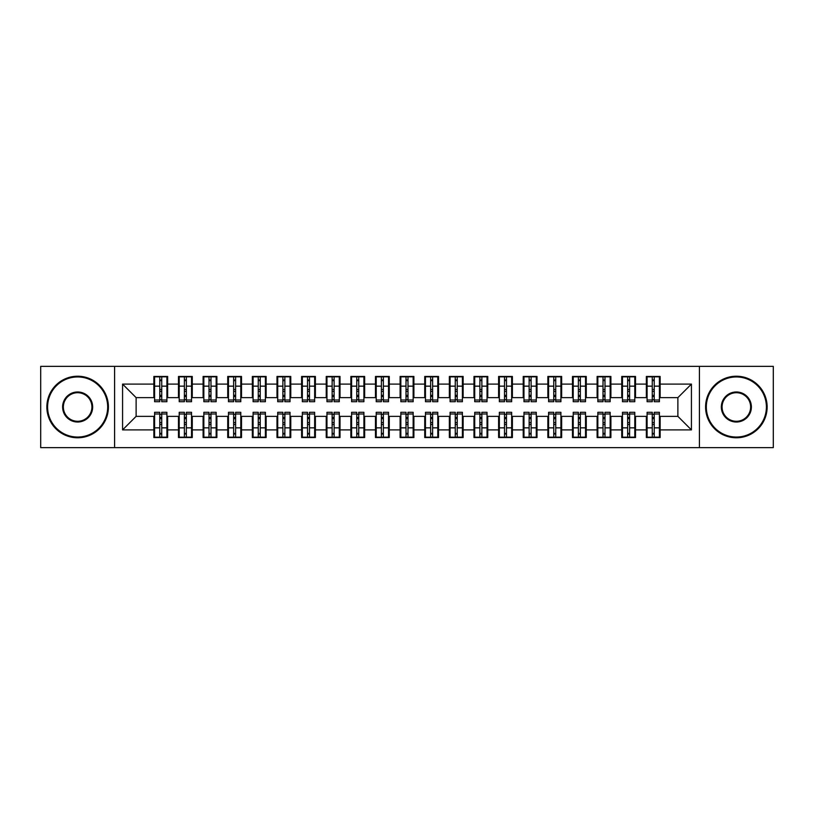 <?xml version="1.0" encoding="UTF-8"?>
<svg xmlns="http://www.w3.org/2000/svg" width="814" height="814" viewBox="0 0 814 814"><rect width="100%" height="100%" fill="white"/><g stroke="black" fill="none" stroke-linecap="round" stroke-linejoin="round"><path stroke-width="1.22" d="M699.419 447.629L773.3 447.629L773.3 366.371L699.419 366.371L699.419 447.629L114.581 447.629L114.581 366.371L40.7 366.371L40.7 447.629L114.581 447.629M652.268 391.361L654.232 391.361L652.268 391.361M654.232 422.639L652.268 422.639L654.232 422.639M627.645 391.361L629.609 391.361L627.645 391.361M629.609 422.639L627.645 422.639L629.609 422.639M603.021 391.361L604.985 391.361L603.021 391.361M604.985 422.639L603.021 422.639L604.985 422.639M578.388 391.361L580.362 391.361L578.388 391.361M580.362 422.639L578.388 422.639L580.362 422.639M553.764 391.361L555.738 391.361L553.764 391.361M555.738 422.639L553.764 422.639L555.738 422.639M529.141 391.361L531.115 391.361L529.141 391.361M531.115 422.639L529.141 422.639L531.115 422.639M504.517 391.361L506.481 391.361L504.517 391.361M506.481 422.639L504.517 422.639L506.481 422.639M479.894 391.361L481.857 391.361L479.894 391.361M481.857 422.639L479.894 422.639L481.857 422.639M455.27 391.361L457.234 391.361L455.27 391.361M457.234 422.639L455.27 422.639L457.234 422.639M430.637 391.361L432.61 391.361L430.637 391.361M432.61 422.639L430.637 422.639L432.61 422.639M406.013 391.361L407.987 391.361L406.013 391.361M407.987 422.639L406.013 422.639L407.987 422.639M381.39 391.361L383.363 391.361L381.39 391.361M383.363 422.639L381.39 422.639L383.363 422.639M356.766 391.361L358.73 391.361L356.766 391.361M358.73 422.639L356.766 422.639L358.73 422.639M332.143 391.361L334.106 391.361L332.143 391.361M334.106 422.639L332.143 422.639L334.106 422.639M307.519 391.361L309.483 391.361L307.519 391.361M309.483 422.639L307.519 422.639L309.483 422.639M282.885 391.361L284.859 391.361L282.885 391.361M284.859 422.639L282.885 422.639L284.859 422.639M258.262 391.361L260.236 391.361L258.262 391.361M260.236 422.639L258.262 422.639L260.236 422.639M233.638 391.361L235.612 391.361L233.638 391.361M235.612 422.639L233.638 422.639L235.612 422.639M209.015 391.361L210.979 391.361L209.015 391.361M210.979 422.639L209.015 422.639L210.979 422.639M184.391 391.361L186.355 391.361L184.391 391.361M186.355 422.639L184.391 422.639L186.355 422.639M699.419 366.371L114.581 366.371M154.589 397.639L136.121 397.639L122.578 384.096L122.578 429.904L153.856 429.904L153.856 437.535L167.643 437.535L167.643 429.904L178.48 429.904L178.48 437.535L192.267 437.535L192.267 429.904L203.103 429.904L203.103 437.535L216.89 437.535L216.89 429.904L227.727 429.904L227.727 437.535L241.514 437.535L241.514 429.904L252.35 429.904L252.35 437.535L266.147 437.535L266.147 429.904L276.984 429.904L276.984 437.535L290.771 437.535L290.771 429.904L301.607 429.904L301.607 437.535L315.394 437.535L315.394 429.904L326.231 429.904L326.231 437.535L340.018 437.535L340.018 429.904L350.854 429.904L350.854 437.535L364.641 437.535L364.641 429.904L375.478 429.904L375.478 437.535L389.265 437.535L389.265 429.904L400.101 429.904L400.101 437.535L413.899 437.535L413.899 429.904L424.735 429.904L424.735 437.535L438.522 437.535L438.522 429.904L449.359 429.904L449.359 437.535L463.146 437.535L463.146 429.904L473.982 429.904L473.982 437.535L487.769 437.535L487.769 429.904L498.606 429.904L498.606 437.535L512.393 437.535L512.393 429.904L523.229 429.904L523.229 437.535L537.016 437.535L537.016 429.904L547.853 429.904L547.853 437.535L561.65 437.535L561.65 429.904L572.486 429.904L572.486 437.535L586.273 437.535L586.273 429.904L597.11 429.904L597.11 437.535L610.897 437.535L610.897 429.904L621.733 429.904L621.733 437.535L635.52 437.535L635.52 429.904L646.357 429.904L646.357 437.535L660.144 437.535L660.144 416.361L677.879 416.361L677.879 397.639L659.411 397.639M122.578 384.096L153.856 384.096L153.856 397.639M677.879 397.639L691.422 384.096L660.144 384.096L660.144 376.465L646.357 376.465L646.357 384.096L635.52 384.096L635.52 376.465L621.733 376.465L621.733 384.096L610.897 384.096L610.897 376.465L597.11 376.465L597.11 384.096L586.273 384.096L586.273 376.465L572.486 376.465L572.486 384.096L561.65 384.096L561.65 376.465L547.853 376.465L547.853 384.096L537.016 384.096L537.016 376.465L523.229 376.465L523.229 384.096L512.393 384.096L512.393 376.465L498.606 376.465L498.606 384.096L487.769 384.096L487.769 376.465L473.982 376.465L473.982 384.096L463.146 384.096L463.146 376.465L449.359 376.465L449.359 384.096L438.522 384.096L438.522 376.465L424.735 376.465L424.735 384.096L413.899 384.096L413.899 376.465L400.101 376.465L400.101 384.096L389.265 384.096L389.265 376.465L375.478 376.465L375.478 384.096L364.641 384.096L364.641 376.465L350.854 376.465L350.854 384.096L340.018 384.096L340.018 376.465L326.231 376.465L326.231 384.096L315.394 384.096L315.394 376.465L301.607 376.465L301.607 384.096L290.771 384.096L290.771 376.465L276.984 376.465L276.984 384.096L266.147 384.096L266.147 376.465L252.35 376.465L252.35 384.096L241.514 384.096L241.514 376.465L227.727 376.465L227.727 384.096L216.89 384.096L216.89 376.465L203.103 376.465L203.103 384.096L192.267 384.096L192.267 376.465L178.48 376.465L178.48 384.096L167.643 384.096L167.643 376.465L153.856 376.465L153.856 384.096M691.422 384.096L691.422 429.904L660.144 429.904M635.52 429.904L635.52 416.361L647.099 416.361M646.357 429.904L646.357 416.361M660.144 384.096L660.144 397.639M610.897 429.904L610.897 416.361L622.466 416.361M621.733 429.904L621.733 416.361M646.357 384.096L646.357 397.639L634.788 397.639M635.52 384.096L635.52 397.639M586.273 429.904L586.273 416.361L597.842 416.361M597.11 429.904L597.11 416.361M621.733 384.096L621.733 397.639L610.154 397.639M610.897 384.096L610.897 397.639M561.65 429.904L561.65 416.361L573.219 416.361M572.486 429.904L572.486 416.361M597.11 384.096L597.11 397.639L585.531 397.639M586.273 384.096L586.273 397.639M537.016 429.904L537.016 416.361L548.595 416.361M547.853 429.904L547.853 416.361M572.486 384.096L572.486 397.639L560.907 397.639M561.65 384.096L561.65 397.639M512.393 429.904L512.393 416.361L523.972 416.361M523.229 429.904L523.229 416.361M547.853 384.096L547.853 397.639L536.284 397.639M537.016 384.096L537.016 397.639M487.769 429.904L487.769 416.361L499.348 416.361M498.606 429.904L498.606 416.361M523.229 384.096L523.229 397.639L511.66 397.639M512.393 384.096L512.393 397.639M463.146 429.904L463.146 416.361L474.715 416.361M473.982 429.904L473.982 416.361M498.606 384.096L498.606 397.639L487.037 397.639M487.769 384.096L487.769 397.639M438.522 429.904L438.522 416.361L450.091 416.361M449.359 429.904L449.359 416.361M473.982 384.096L473.982 397.639L462.403 397.639M463.146 384.096L463.146 397.639M413.899 429.904L413.899 416.361L425.468 416.361M424.735 429.904L424.735 416.361M449.359 384.096L449.359 397.639L437.779 397.639M438.522 384.096L438.522 397.639M389.265 429.904L389.265 416.361L400.844 416.361M400.101 429.904L400.101 416.361M424.735 384.096L424.735 397.639L413.156 397.639M413.899 384.096L413.899 397.639M364.641 429.904L364.641 416.361L376.221 416.361M375.478 429.904L375.478 416.361M400.101 384.096L400.101 397.639L388.532 397.639M389.265 384.096L389.265 397.639M340.018 429.904L340.018 416.361L351.597 416.361M350.854 429.904L350.854 416.361M375.478 384.096L375.478 397.639L363.909 397.639M364.641 384.096L364.641 397.639M315.394 429.904L315.394 416.361L326.963 416.361M326.231 429.904L326.231 416.361M350.854 384.096L350.854 397.639L339.285 397.639M340.018 384.096L340.018 397.639M290.771 429.904L290.771 416.361L302.34 416.361M301.607 429.904L301.607 416.361M326.231 384.096L326.231 397.639L314.652 397.639M315.394 384.096L315.394 397.639M266.147 429.904L266.147 416.361L277.716 416.361M276.984 429.904L276.984 416.361M301.607 384.096L301.607 397.639L290.028 397.639M290.771 384.096L290.771 397.639M241.514 429.904L241.514 416.361L253.093 416.361M252.35 429.904L252.35 416.361M276.984 384.096L276.984 397.639L265.405 397.639M266.147 384.096L266.147 397.639M216.89 429.904L216.89 416.361L228.469 416.361M227.727 429.904L227.727 416.361M252.35 384.096L252.35 397.639L240.781 397.639M241.514 384.096L241.514 397.639M192.267 429.904L192.267 416.361L203.846 416.361M203.103 429.904L203.103 416.361M227.727 384.096L227.727 397.639L216.158 397.639M216.89 384.096L216.89 397.639M167.643 429.904L167.643 416.361L179.212 416.361M178.48 429.904L178.48 416.361M203.103 384.096L203.103 397.639L191.534 397.639M192.267 384.096L192.267 397.639M159.768 391.361L161.732 391.361L159.768 391.361M161.732 422.639L159.768 422.639L161.732 422.639M122.578 429.904L136.121 416.361L154.589 416.361M153.856 429.904L153.856 416.361M178.48 384.096L178.48 397.639L166.901 397.639M167.643 384.096L167.643 397.639M136.121 397.639L136.121 416.361M647.099 397.639L646.357 397.639M622.466 397.639L621.733 397.639M597.842 397.639L597.11 397.639M573.219 397.639L572.486 397.639M548.595 397.639L547.853 397.639M523.972 397.639L523.229 397.639M499.348 397.639L498.606 397.639M474.715 397.639L473.982 397.639M450.091 397.639L449.359 397.639M425.468 397.639L424.735 397.639M400.844 397.639L400.101 397.639M376.221 397.639L375.478 397.639M351.597 397.639L350.854 397.639M326.963 397.639L326.231 397.639M302.34 397.639L301.607 397.639M277.716 397.639L276.984 397.639M253.093 397.639L252.35 397.639M228.469 397.639L227.727 397.639M203.846 397.639L203.103 397.639M179.212 397.639L178.48 397.639M166.901 416.361L167.643 416.361M191.534 416.361L192.267 416.361M216.158 416.361L216.89 416.361M240.781 416.361L241.514 416.361M265.405 416.361L266.147 416.361M290.028 416.361L290.771 416.361M314.652 416.361L315.394 416.361M339.285 416.361L340.018 416.361M363.909 416.361L364.641 416.361M388.532 416.361L389.265 416.361M413.156 416.361L413.899 416.361M437.779 416.361L438.522 416.361M462.403 416.361L463.146 416.361M487.037 416.361L487.769 416.361M511.66 416.361L512.393 416.361M536.284 416.361L537.016 416.361M560.907 416.361L561.65 416.361M585.531 416.361L586.273 416.361M610.154 416.361L610.897 416.361M634.788 416.361L635.52 416.361M659.411 416.361L660.144 416.361M691.422 429.904L677.879 416.361M154.589 376.709L166.901 376.709L154.589 376.709L154.589 401.709L159.768 401.709L159.768 376.801L166.901 376.841L166.901 401.709L161.732 401.709L161.732 376.841M159.768 380.006L161.732 380.006M159.768 399.633L161.732 399.633M161.732 396.54L159.768 396.54M159.768 395.329L161.732 395.329M167.643 388.166L166.901 388.166M167.643 391.361L166.901 391.361M154.589 388.166L153.856 388.166M154.589 391.361L153.856 391.361M166.901 437.291L154.589 437.291L166.901 437.291L166.901 412.291L161.732 412.291L161.732 437.199L154.589 437.159L154.589 412.291L159.768 412.291L159.768 437.159M161.732 433.994L159.768 433.994M161.732 414.367L159.768 414.367M159.768 417.46L161.732 417.46M161.732 418.671L159.768 418.671M153.856 425.834L154.589 425.834M153.856 422.639L154.589 422.639M166.901 425.834L167.643 425.834M166.901 422.639L167.643 422.639M179.212 376.709L191.534 376.709L179.212 376.709L179.212 401.709L184.391 401.709L184.391 376.801L191.534 376.841L191.534 401.709L186.355 401.709L186.355 376.841M184.391 380.006L186.355 380.006M184.391 399.633L186.355 399.633M186.355 396.54L184.391 396.54M184.391 395.329L186.355 395.329M192.267 388.166L191.534 388.166M192.267 391.361L191.534 391.361M179.212 388.166L178.48 388.166M179.212 391.361L178.48 391.361M203.846 376.709L216.158 376.709L203.846 376.709L203.846 401.709L209.015 401.709L209.015 376.801L216.158 376.841L216.158 401.709L210.979 401.709L210.979 376.841M209.015 380.006L210.979 380.006M209.015 399.633L210.979 399.633M210.979 396.54L209.015 396.54M209.015 395.329L210.979 395.329M216.89 388.166L216.158 388.166M216.89 391.361L216.158 391.361M203.846 388.166L203.103 388.166M203.846 391.361L203.103 391.361M228.469 376.709L240.781 376.709L228.469 376.709L228.469 401.709L233.638 401.709L233.638 376.801L240.781 376.841L240.781 401.709L235.612 401.709L235.612 376.841M233.638 380.006L235.612 380.006M233.638 399.633L235.612 399.633M235.612 396.54L233.638 396.54M233.638 395.329L235.612 395.329M241.514 388.166L240.781 388.166M241.514 391.361L240.781 391.361M228.469 388.166L227.727 388.166M228.469 391.361L227.727 391.361M253.093 376.709L265.405 376.709L253.093 376.709L253.093 401.709L258.262 401.709L258.262 376.801L265.405 376.841L265.405 401.709L260.236 401.709L260.236 376.841M258.262 380.006L260.236 380.006M258.262 399.633L260.236 399.633M260.236 396.54L258.262 396.54M258.262 395.329L260.236 395.329M266.147 388.166L265.405 388.166M266.147 391.361L265.405 391.361M253.093 388.166L252.35 388.166M253.093 391.361L252.35 391.361M191.534 437.291L179.212 437.291L191.534 437.291L191.534 412.291L186.355 412.291L186.355 437.199L179.212 437.159L179.212 412.291L184.391 412.291L184.391 437.159M186.355 433.994L184.391 433.994M186.355 414.367L184.391 414.367M184.391 417.46L186.355 417.46M186.355 418.671L184.391 418.671M178.48 425.834L179.212 425.834M178.48 422.639L179.212 422.639M191.534 425.834L192.267 425.834M191.534 422.639L192.267 422.639M216.158 437.291L203.846 437.291L216.158 437.291L216.158 412.291L210.979 412.291L210.979 437.199L203.846 437.159L203.846 412.291L209.015 412.291L209.015 437.159M210.979 433.994L209.015 433.994M210.979 414.367L209.015 414.367M209.015 417.46L210.979 417.46M210.979 418.671L209.015 418.671M203.103 425.834L203.846 425.834M203.103 422.639L203.846 422.639M216.158 425.834L216.89 425.834M216.158 422.639L216.89 422.639M240.781 437.291L228.469 437.291L240.781 437.291L240.781 412.291L235.612 412.291L235.612 437.199L228.469 437.159L228.469 412.291L233.638 412.291L233.638 437.159M235.612 433.994L233.638 433.994M235.612 414.367L233.638 414.367M233.638 417.46L235.612 417.46M235.612 418.671L233.638 418.671M227.727 425.834L228.469 425.834M227.727 422.639L228.469 422.639M240.781 425.834L241.514 425.834M240.781 422.639L241.514 422.639M265.405 437.291L253.093 437.291L265.405 437.291L265.405 412.291L260.236 412.291L260.236 437.199L253.093 437.159L253.093 412.291L258.262 412.291L258.262 437.159M260.236 433.994L258.262 433.994M260.236 414.367L258.262 414.367M258.262 417.46L260.236 417.46M260.236 418.671L258.262 418.671M252.35 425.834L253.093 425.834M252.35 422.639L253.093 422.639M265.405 425.834L266.147 425.834M265.405 422.639L266.147 422.639M77.635 376.953A30.047 30.047 0 0 0 47.599 407A30.047 30.047 0 0 0 77.635 437.047A30.047 30.047 0 0 0 107.682 407A30.047 30.047 0 0 0 77.635 376.953M77.635 437.779A30.779 30.779 0 0 1 46.856 407A30.779 30.779 0 0 1 77.635 376.221A30.779 30.779 0 0 1 108.415 407A30.779 30.779 0 0 1 77.635 437.779M77.635 391.982A15.018 15.018 0 0 1 92.664 407A15.018 15.018 0 0 1 77.635 422.018A15.018 15.018 0 0 1 62.617 407A15.018 15.018 0 0 1 77.635 391.982M77.635 421.286A14.286 14.286 0 0 0 91.921 407A14.286 14.286 0 0 0 77.635 392.714A14.286 14.286 0 0 0 63.36 407A14.286 14.286 0 0 0 77.635 421.286M736.365 376.953A30.047 30.047 0 0 0 706.318 407A30.047 30.047 0 0 0 736.365 437.047A30.047 30.047 0 0 0 766.401 407A30.047 30.047 0 0 0 736.365 376.953M736.365 437.779A30.779 30.779 0 0 1 705.585 407A30.779 30.779 0 0 1 736.365 376.221A30.779 30.779 0 0 1 767.144 407A30.779 30.779 0 0 1 736.365 437.779M736.365 391.982A15.018 15.018 0 0 1 751.383 407A15.018 15.018 0 0 1 736.365 422.018A15.018 15.018 0 0 1 721.336 407A15.018 15.018 0 0 1 736.365 391.982M736.365 421.286A14.286 14.286 0 0 0 750.64 407A14.286 14.286 0 0 0 736.365 392.714A14.286 14.286 0 0 0 722.079 407A14.286 14.286 0 0 0 736.365 421.286M277.716 376.709L290.028 376.709L277.716 376.709L277.716 401.709L282.885 401.709L282.885 376.801L290.028 376.841L290.028 401.709L284.859 401.709L284.859 376.841M282.885 380.006L284.859 380.006M282.885 399.633L284.859 399.633M284.859 396.54L282.885 396.54M282.885 395.329L284.859 395.329M290.771 388.166L290.028 388.166M290.771 391.361L290.028 391.361M277.716 388.166L276.984 388.166M277.716 391.361L276.984 391.361M290.028 437.291L277.716 437.291L290.028 437.291L290.028 412.291L284.859 412.291L284.859 437.199L277.716 437.159L277.716 412.291L282.885 412.291L282.885 437.159M284.859 433.994L282.885 433.994M284.859 414.367L282.885 414.367M282.885 417.46L284.859 417.46M284.859 418.671L282.885 418.671M276.984 425.834L277.716 425.834M276.984 422.639L277.716 422.639M290.028 425.834L290.771 425.834M290.028 422.639L290.771 422.639M302.34 376.709L314.652 376.709L302.34 376.709L302.34 401.709L307.519 401.709L307.519 376.801L314.652 376.841L314.652 401.709L309.483 401.709L309.483 376.841M307.519 380.006L309.483 380.006M307.519 399.633L309.483 399.633M309.483 396.54L307.519 396.54M307.519 395.329L309.483 395.329M315.394 388.166L314.652 388.166M315.394 391.361L314.652 391.361M302.34 388.166L301.607 388.166M302.34 391.361L301.607 391.361M326.963 376.709L339.285 376.709L326.963 376.709L326.963 401.709L332.143 401.709L332.143 376.801L339.285 376.841L339.285 401.709L334.106 401.709L334.106 376.841M332.143 380.006L334.106 380.006M332.143 399.633L334.106 399.633M334.106 396.54L332.143 396.54M332.143 395.329L334.106 395.329M340.018 388.166L339.285 388.166M340.018 391.361L339.285 391.361M326.963 388.166L326.231 388.166M326.963 391.361L326.231 391.361M351.597 376.709L363.909 376.709L351.597 376.709L351.597 401.709L356.766 401.709L356.766 376.801L363.909 376.841L363.909 401.709L358.73 401.709L358.73 376.841M356.766 380.006L358.73 380.006M356.766 399.633L358.73 399.633M358.73 396.54L356.766 396.54M356.766 395.329L358.73 395.329M364.641 388.166L363.909 388.166M364.641 391.361L363.909 391.361M351.597 388.166L350.854 388.166M351.597 391.361L350.854 391.361M314.652 437.291L302.34 437.291L314.652 437.291L314.652 412.291L309.483 412.291L309.483 437.199L302.34 437.159L302.34 412.291L307.519 412.291L307.519 437.159M309.483 433.994L307.519 433.994M309.483 414.367L307.519 414.367M307.519 417.46L309.483 417.46M309.483 418.671L307.519 418.671M301.607 425.834L302.34 425.834M301.607 422.639L302.34 422.639M314.652 425.834L315.394 425.834M314.652 422.639L315.394 422.639M339.285 437.291L326.963 437.291L339.285 437.291L339.285 412.291L334.106 412.291L334.106 437.199L326.963 437.159L326.963 412.291L332.143 412.291L332.143 437.159M334.106 433.994L332.143 433.994M334.106 414.367L332.143 414.367M332.143 417.46L334.106 417.46M334.106 418.671L332.143 418.671M326.231 425.834L326.963 425.834M326.231 422.639L326.963 422.639M339.285 425.834L340.018 425.834M339.285 422.639L340.018 422.639M363.909 437.291L351.597 437.291L363.909 437.291L363.909 412.291L358.73 412.291L358.73 437.199L351.597 437.159L351.597 412.291L356.766 412.291L356.766 437.159M358.73 433.994L356.766 433.994M358.73 414.367L356.766 414.367M356.766 417.46L358.73 417.46M358.73 418.671L356.766 418.671M350.854 425.834L351.597 425.834M350.854 422.639L351.597 422.639M363.909 425.834L364.641 425.834M363.909 422.639L364.641 422.639M376.221 376.709L388.532 376.709L376.221 376.709L376.221 401.709L381.39 401.709L381.39 376.801L388.532 376.841L388.532 401.709L383.363 401.709L383.363 376.841M381.39 380.006L383.363 380.006M381.39 399.633L383.363 399.633M383.363 396.54L381.39 396.54M381.39 395.329L383.363 395.329M389.265 388.166L388.532 388.166M389.265 391.361L388.532 391.361M376.221 388.166L375.478 388.166M376.221 391.361L375.478 391.361M388.532 437.291L376.221 437.291L388.532 437.291L388.532 412.291L383.363 412.291L383.363 437.199L376.221 437.159L376.221 412.291L381.39 412.291L381.39 437.159M383.363 433.994L381.39 433.994M383.363 414.367L381.39 414.367M381.39 417.46L383.363 417.46M383.363 418.671L381.39 418.671M375.478 425.834L376.221 425.834M375.478 422.639L376.221 422.639M388.532 425.834L389.265 425.834M388.532 422.639L389.265 422.639M400.844 376.709L413.156 376.709L400.844 376.709L400.844 401.709L406.013 401.709L406.013 376.801L413.156 376.841L413.156 401.709L407.987 401.709L407.987 376.841M406.013 380.006L407.987 380.006M406.013 399.633L407.987 399.633M407.987 396.54L406.013 396.54M406.013 395.329L407.987 395.329M413.899 388.166L413.156 388.166M413.899 391.361L413.156 391.361M400.844 388.166L400.101 388.166M400.844 391.361L400.101 391.361M413.156 437.291L400.844 437.291L413.156 437.291L413.156 412.291L407.987 412.291L407.987 437.199L400.844 437.159L400.844 412.291L406.013 412.291L406.013 437.159M407.987 433.994L406.013 433.994M407.987 414.367L406.013 414.367M406.013 417.46L407.987 417.46M407.987 418.671L406.013 418.671M400.101 425.834L400.844 425.834M400.101 422.639L400.844 422.639M413.156 425.834L413.899 425.834M413.156 422.639L413.899 422.639M425.468 376.709L437.779 376.709L425.468 376.709L425.468 401.709L430.637 401.709L430.637 376.801L437.779 376.841L437.779 401.709L432.61 401.709L432.61 376.841M430.637 380.006L432.61 380.006M430.637 399.633L432.61 399.633M432.61 396.54L430.637 396.54M430.637 395.329L432.61 395.329M438.522 388.166L437.779 388.166M438.522 391.361L437.779 391.361M425.468 388.166L424.735 388.166M425.468 391.361L424.735 391.361M437.779 437.291L425.468 437.291L437.779 437.291L437.779 412.291L432.61 412.291L432.61 437.199L425.468 437.159L425.468 412.291L430.637 412.291L430.637 437.159M432.61 433.994L430.637 433.994M432.61 414.367L430.637 414.367M430.637 417.46L432.61 417.46M432.61 418.671L430.637 418.671M424.735 425.834L425.468 425.834M424.735 422.639L425.468 422.639M437.779 425.834L438.522 425.834M437.779 422.639L438.522 422.639M450.091 376.709L462.403 376.709L450.091 376.709L450.091 401.709L455.27 401.709L455.27 376.801L462.403 376.841L462.403 401.709L457.234 401.709L457.234 376.841M455.27 380.006L457.234 380.006M455.27 399.633L457.234 399.633M457.234 396.54L455.27 396.54M455.27 395.329L457.234 395.329M463.146 388.166L462.403 388.166M463.146 391.361L462.403 391.361M450.091 388.166L449.359 388.166M450.091 391.361L449.359 391.361M462.403 437.291L450.091 437.291L462.403 437.291L462.403 412.291L457.234 412.291L457.234 437.199L450.091 437.159L450.091 412.291L455.27 412.291L455.27 437.159M457.234 433.994L455.27 433.994M457.234 414.367L455.27 414.367M455.27 417.46L457.234 417.46M457.234 418.671L455.27 418.671M449.359 425.834L450.091 425.834M449.359 422.639L450.091 422.639M462.403 425.834L463.146 425.834M462.403 422.639L463.146 422.639M474.715 376.709L487.037 376.709L474.715 376.709L474.715 401.709L479.894 401.709L479.894 376.801L487.037 376.841L487.037 401.709L481.857 401.709L481.857 376.841M479.894 380.006L481.857 380.006M479.894 399.633L481.857 399.633M481.857 396.54L479.894 396.54M479.894 395.329L481.857 395.329M487.769 388.166L487.037 388.166M487.769 391.361L487.037 391.361M474.715 388.166L473.982 388.166M474.715 391.361L473.982 391.361M487.037 437.291L474.715 437.291L487.037 437.291L487.037 412.291L481.857 412.291L481.857 437.199L474.715 437.159L474.715 412.291L479.894 412.291L479.894 437.159M481.857 433.994L479.894 433.994M481.857 414.367L479.894 414.367M479.894 417.46L481.857 417.46M481.857 418.671L479.894 418.671M473.982 425.834L474.715 425.834M473.982 422.639L474.715 422.639M487.037 425.834L487.769 425.834M487.037 422.639L487.769 422.639M499.348 376.709L511.66 376.709L499.348 376.709L499.348 401.709L504.517 401.709L504.517 376.801L511.66 376.841L511.66 401.709L506.481 401.709L506.481 376.841M504.517 380.006L506.481 380.006M504.517 399.633L506.481 399.633M506.481 396.54L504.517 396.54M504.517 395.329L506.481 395.329M512.393 388.166L511.66 388.166M512.393 391.361L511.66 391.361M499.348 388.166L498.606 388.166M499.348 391.361L498.606 391.361M511.66 437.291L499.348 437.291L511.66 437.291L511.66 412.291L506.481 412.291L506.481 437.199L499.348 437.159L499.348 412.291L504.517 412.291L504.517 437.159M506.481 433.994L504.517 433.994M506.481 414.367L504.517 414.367M504.517 417.46L506.481 417.46M506.481 418.671L504.517 418.671M498.606 425.834L499.348 425.834M498.606 422.639L499.348 422.639M511.66 425.834L512.393 425.834M511.66 422.639L512.393 422.639M523.972 376.709L536.284 376.709L523.972 376.709L523.972 401.709L529.141 401.709L529.141 376.801L536.284 376.841L536.284 401.709L531.115 401.709L531.115 376.841M529.141 380.006L531.115 380.006M529.141 399.633L531.115 399.633M531.115 396.54L529.141 396.54M529.141 395.329L531.115 395.329M537.016 388.166L536.284 388.166M537.016 391.361L536.284 391.361M523.972 388.166L523.229 388.166M523.972 391.361L523.229 391.361M536.284 437.291L523.972 437.291L536.284 437.291L536.284 412.291L531.115 412.291L531.115 437.199L523.972 437.159L523.972 412.291L529.141 412.291L529.141 437.159M531.115 433.994L529.141 433.994M531.115 414.367L529.141 414.367M529.141 417.46L531.115 417.46M531.115 418.671L529.141 418.671M523.229 425.834L523.972 425.834M523.229 422.639L523.972 422.639M536.284 425.834L537.016 425.834M536.284 422.639L537.016 422.639M548.595 376.709L560.907 376.709L548.595 376.709L548.595 401.709L553.764 401.709L553.764 376.801L560.907 376.841L560.907 401.709L555.738 401.709L555.738 376.841M553.764 380.006L555.738 380.006M553.764 399.633L555.738 399.633M555.738 396.54L553.764 396.54M553.764 395.329L555.738 395.329M561.65 388.166L560.907 388.166M561.65 391.361L560.907 391.361M548.595 388.166L547.853 388.166M548.595 391.361L547.853 391.361M560.907 437.291L548.595 437.291L560.907 437.291L560.907 412.291L555.738 412.291L555.738 437.199L548.595 437.159L548.595 412.291L553.764 412.291L553.764 437.159M555.738 433.994L553.764 433.994M555.738 414.367L553.764 414.367M553.764 417.46L555.738 417.46M555.738 418.671L553.764 418.671M547.853 425.834L548.595 425.834M547.853 422.639L548.595 422.639M560.907 425.834L561.65 425.834M560.907 422.639L561.65 422.639M573.219 376.709L585.531 376.709L573.219 376.709L573.219 401.709L578.388 401.709L578.388 376.801L585.531 376.841L585.531 401.709L580.362 401.709L580.362 376.841M578.388 380.006L580.362 380.006M578.388 399.633L580.362 399.633M580.362 396.54L578.388 396.54M578.388 395.329L580.362 395.329M586.273 388.166L585.531 388.166M586.273 391.361L585.531 391.361M573.219 388.166L572.486 388.166M573.219 391.361L572.486 391.361M585.531 437.291L573.219 437.291L585.531 437.291L585.531 412.291L580.362 412.291L580.362 437.199L573.219 437.159L573.219 412.291L578.388 412.291L578.388 437.159M580.362 433.994L578.388 433.994M580.362 414.367L578.388 414.367M578.388 417.46L580.362 417.46M580.362 418.671L578.388 418.671M572.486 425.834L573.219 425.834M572.486 422.639L573.219 422.639M585.531 425.834L586.273 425.834M585.531 422.639L586.273 422.639M597.842 376.709L610.154 376.709L597.842 376.709L597.842 401.709L603.021 401.709L603.021 376.801L610.154 376.841L610.154 401.709L604.985 401.709L604.985 376.841M603.021 380.006L604.985 380.006M603.021 399.633L604.985 399.633M604.985 396.54L603.021 396.54M603.021 395.329L604.985 395.329M610.897 388.166L610.154 388.166M610.897 391.361L610.154 391.361M597.842 388.166L597.11 388.166M597.842 391.361L597.11 391.361M610.154 437.291L597.842 437.291L610.154 437.291L610.154 412.291L604.985 412.291L604.985 437.199L597.842 437.159L597.842 412.291L603.021 412.291L603.021 437.159M604.985 433.994L603.021 433.994M604.985 414.367L603.021 414.367M603.021 417.46L604.985 417.46M604.985 418.671L603.021 418.671M597.11 425.834L597.842 425.834M597.11 422.639L597.842 422.639M610.154 425.834L610.897 425.834M610.154 422.639L610.897 422.639M622.466 376.709L634.788 376.709L622.466 376.709L622.466 401.709L627.645 401.709L627.645 376.801L634.788 376.841L634.788 401.709L629.609 401.709L629.609 376.841M627.645 380.006L629.609 380.006M627.645 399.633L629.609 399.633M629.609 396.54L627.645 396.54M627.645 395.329L629.609 395.329M635.52 388.166L634.788 388.166M635.52 391.361L634.788 391.361M622.466 388.166L621.733 388.166M622.466 391.361L621.733 391.361M634.788 437.291L622.466 437.291L634.788 437.291L634.788 412.291L629.609 412.291L629.609 437.199L622.466 437.159L622.466 412.291L627.645 412.291L627.645 437.159M629.609 433.994L627.645 433.994M629.609 414.367L627.645 414.367M627.645 417.46L629.609 417.46M629.609 418.671L627.645 418.671M621.733 425.834L622.466 425.834M621.733 422.639L622.466 422.639M634.788 425.834L635.52 425.834M634.788 422.639L635.52 422.639M647.099 376.709L659.411 376.709L647.099 376.709L647.099 401.709L652.268 401.709L652.268 376.801L659.411 376.841L659.411 401.709L654.232 401.709L654.232 376.841M652.268 380.006L654.232 380.006M652.268 399.633L654.232 399.633M654.232 396.54L652.268 396.54M652.268 395.329L654.232 395.329M660.144 388.166L659.411 388.166M660.144 391.361L659.411 391.361M647.099 388.166L646.357 388.166M647.099 391.361L646.357 391.361M659.411 437.291L647.099 437.291L659.411 437.291L659.411 412.291L654.232 412.291L654.232 437.199L647.099 437.159L647.099 412.291L652.268 412.291L652.268 437.159M654.232 433.994L652.268 433.994M654.232 414.367L652.268 414.367M652.268 417.46L654.232 417.46M654.232 418.671L652.268 418.671M646.357 425.834L647.099 425.834M646.357 422.639L647.099 422.639M659.411 425.834L660.144 425.834M659.411 422.639L660.144 422.639M154.589 376.841L159.768 376.841M161.732 400.01L166.901 400.01M161.732 386.151L166.901 386.151M154.589 400.01L159.768 400.01M154.589 386.151L159.768 386.151M159.768 389.489L161.732 389.489M159.768 380.657L161.732 380.657M166.901 437.159L161.732 437.159M159.768 413.99L154.589 413.99M159.768 427.849L154.589 427.849M166.901 413.99L161.732 413.99M166.901 427.849L161.732 427.849M161.732 424.511L159.768 424.511M161.732 433.343L159.768 433.343M179.212 376.841L184.391 376.841M186.355 400.01L191.534 400.01M186.355 386.151L191.534 386.151M179.212 400.01L184.391 400.01M179.212 386.151L184.391 386.151M184.391 389.489L186.355 389.489M184.391 380.657L186.355 380.657M203.846 376.841L209.015 376.841M210.979 400.01L216.158 400.01M210.979 386.151L216.158 386.151M203.846 400.01L209.015 400.01M203.846 386.151L209.015 386.151M209.015 389.489L210.979 389.489M209.015 380.657L210.979 380.657M228.469 376.841L233.638 376.841M235.612 400.01L240.781 400.01M235.612 386.151L240.781 386.151M228.469 400.01L233.638 400.01M228.469 386.151L233.638 386.151M233.638 389.489L235.612 389.489M233.638 380.657L235.612 380.657M253.093 376.841L258.262 376.841M260.236 400.01L265.405 400.01M260.236 386.151L265.405 386.151M253.093 400.01L258.262 400.01M253.093 386.151L258.262 386.151M258.262 389.489L260.236 389.489M258.262 380.657L260.236 380.657M191.534 437.159L186.355 437.159M184.391 413.99L179.212 413.99M184.391 427.849L179.212 427.849M191.534 413.99L186.355 413.99M191.534 427.849L186.355 427.849M186.355 424.511L184.391 424.511M186.355 433.343L184.391 433.343M216.158 437.159L210.979 437.159M209.015 413.99L203.846 413.99M209.015 427.849L203.846 427.849M216.158 413.99L210.979 413.99M216.158 427.849L210.979 427.849M210.979 424.511L209.015 424.511M210.979 433.343L209.015 433.343M240.781 437.159L235.612 437.159M233.638 413.99L228.469 413.99M233.638 427.849L228.469 427.849M240.781 413.99L235.612 413.99M240.781 427.849L235.612 427.849M235.612 424.511L233.638 424.511M235.612 433.343L233.638 433.343M265.405 437.159L260.236 437.159M258.262 413.99L253.093 413.99M258.262 427.849L253.093 427.849M265.405 413.99L260.236 413.99M265.405 427.849L260.236 427.849M260.236 424.511L258.262 424.511M260.236 433.343L258.262 433.343M277.716 376.841L282.885 376.841M284.859 400.01L290.028 400.01M284.859 386.151L290.028 386.151M277.716 400.01L282.885 400.01M277.716 386.151L282.885 386.151M282.885 389.489L284.859 389.489M282.885 380.657L284.859 380.657M290.028 437.159L284.859 437.159M282.885 413.99L277.716 413.99M282.885 427.849L277.716 427.849M290.028 413.99L284.859 413.99M290.028 427.849L284.859 427.849M284.859 424.511L282.885 424.511M284.859 433.343L282.885 433.343M302.34 376.841L307.519 376.841M309.483 400.01L314.652 400.01M309.483 386.151L314.652 386.151M302.34 400.01L307.519 400.01M302.34 386.151L307.519 386.151M307.519 389.489L309.483 389.489M307.519 380.657L309.483 380.657M326.963 376.841L332.143 376.841M334.106 400.01L339.285 400.01M334.106 386.151L339.285 386.151M326.963 400.01L332.143 400.01M326.963 386.151L332.143 386.151M332.143 389.489L334.106 389.489M332.143 380.657L334.106 380.657M351.597 376.841L356.766 376.841M358.73 400.01L363.909 400.01M358.73 386.151L363.909 386.151M351.597 400.01L356.766 400.01M351.597 386.151L356.766 386.151M356.766 389.489L358.73 389.489M356.766 380.657L358.73 380.657M314.652 437.159L309.483 437.159M307.519 413.99L302.34 413.99M307.519 427.849L302.34 427.849M314.652 413.99L309.483 413.99M314.652 427.849L309.483 427.849M309.483 424.511L307.519 424.511M309.483 433.343L307.519 433.343M339.285 437.159L334.106 437.159M332.143 413.99L326.963 413.99M332.143 427.849L326.963 427.849M339.285 413.99L334.106 413.99M339.285 427.849L334.106 427.849M334.106 424.511L332.143 424.511M334.106 433.343L332.143 433.343M363.909 437.159L358.73 437.159M356.766 413.99L351.597 413.99M356.766 427.849L351.597 427.849M363.909 413.99L358.73 413.99M363.909 427.849L358.73 427.849M358.73 424.511L356.766 424.511M358.73 433.343L356.766 433.343M376.221 376.841L381.39 376.841M383.363 400.01L388.532 400.01M383.363 386.151L388.532 386.151M376.221 400.01L381.39 400.01M376.221 386.151L381.39 386.151M381.39 389.489L383.363 389.489M381.39 380.657L383.363 380.657M388.532 437.159L383.363 437.159M381.39 413.99L376.221 413.99M381.39 427.849L376.221 427.849M388.532 413.99L383.363 413.99M388.532 427.849L383.363 427.849M383.363 424.511L381.39 424.511M383.363 433.343L381.39 433.343M400.844 376.841L406.013 376.841M407.987 400.01L413.156 400.01M407.987 386.151L413.156 386.151M400.844 400.01L406.013 400.01M400.844 386.151L406.013 386.151M406.013 389.489L407.987 389.489M406.013 380.657L407.987 380.657M413.156 437.159L407.987 437.159M406.013 413.99L400.844 413.99M406.013 427.849L400.844 427.849M413.156 413.99L407.987 413.99M413.156 427.849L407.987 427.849M407.987 424.511L406.013 424.511M407.987 433.343L406.013 433.343M425.468 376.841L430.637 376.841M432.61 400.01L437.779 400.01M432.61 386.151L437.779 386.151M425.468 400.01L430.637 400.01M425.468 386.151L430.637 386.151M430.637 389.489L432.61 389.489M430.637 380.657L432.61 380.657M437.779 437.159L432.61 437.159M430.637 413.99L425.468 413.99M430.637 427.849L425.468 427.849M437.779 413.99L432.61 413.99M437.779 427.849L432.61 427.849M432.61 424.511L430.637 424.511M432.61 433.343L430.637 433.343M450.091 376.841L455.27 376.841M457.234 400.01L462.403 400.01M457.234 386.151L462.403 386.151M450.091 400.01L455.27 400.01M450.091 386.151L455.27 386.151M455.27 389.489L457.234 389.489M455.27 380.657L457.234 380.657M462.403 437.159L457.234 437.159M455.27 413.99L450.091 413.99M455.27 427.849L450.091 427.849M462.403 413.99L457.234 413.99M462.403 427.849L457.234 427.849M457.234 424.511L455.27 424.511M457.234 433.343L455.27 433.343M474.715 376.841L479.894 376.841M481.857 400.01L487.037 400.01M481.857 386.151L487.037 386.151M474.715 400.01L479.894 400.01M474.715 386.151L479.894 386.151M479.894 389.489L481.857 389.489M479.894 380.657L481.857 380.657M487.037 437.159L481.857 437.159M479.894 413.99L474.715 413.99M479.894 427.849L474.715 427.849M487.037 413.99L481.857 413.99M487.037 427.849L481.857 427.849M481.857 424.511L479.894 424.511M481.857 433.343L479.894 433.343M499.348 376.841L504.517 376.841M506.481 400.01L511.66 400.01M506.481 386.151L511.66 386.151M499.348 400.01L504.517 400.01M499.348 386.151L504.517 386.151M504.517 389.489L506.481 389.489M504.517 380.657L506.481 380.657M511.66 437.159L506.481 437.159M504.517 413.99L499.348 413.99M504.517 427.849L499.348 427.849M511.66 413.99L506.481 413.99M511.66 427.849L506.481 427.849M506.481 424.511L504.517 424.511M506.481 433.343L504.517 433.343M523.972 376.841L529.141 376.841M531.115 400.01L536.284 400.01M531.115 386.151L536.284 386.151M523.972 400.01L529.141 400.01M523.972 386.151L529.141 386.151M529.141 389.489L531.115 389.489M529.141 380.657L531.115 380.657M536.284 437.159L531.115 437.159M529.141 413.99L523.972 413.99M529.141 427.849L523.972 427.849M536.284 413.99L531.115 413.99M536.284 427.849L531.115 427.849M531.115 424.511L529.141 424.511M531.115 433.343L529.141 433.343M548.595 376.841L553.764 376.841M555.738 400.01L560.907 400.01M555.738 386.151L560.907 386.151M548.595 400.01L553.764 400.01M548.595 386.151L553.764 386.151M553.764 389.489L555.738 389.489M553.764 380.657L555.738 380.657M560.907 437.159L555.738 437.159M553.764 413.99L548.595 413.99M553.764 427.849L548.595 427.849M560.907 413.99L555.738 413.99M560.907 427.849L555.738 427.849M555.738 424.511L553.764 424.511M555.738 433.343L553.764 433.343M573.219 376.841L578.388 376.841M580.362 400.01L585.531 400.01M580.362 386.151L585.531 386.151M573.219 400.01L578.388 400.01M573.219 386.151L578.388 386.151M578.388 389.489L580.362 389.489M578.388 380.657L580.362 380.657M585.531 437.159L580.362 437.159M578.388 413.99L573.219 413.99M578.388 427.849L573.219 427.849M585.531 413.99L580.362 413.99M585.531 427.849L580.362 427.849M580.362 424.511L578.388 424.511M580.362 433.343L578.388 433.343M597.842 376.841L603.021 376.841M604.985 400.01L610.154 400.01M604.985 386.151L610.154 386.151M597.842 400.01L603.021 400.01M597.842 386.151L603.021 386.151M603.021 389.489L604.985 389.489M603.021 380.657L604.985 380.657M610.154 437.159L604.985 437.159M603.021 413.99L597.842 413.99M603.021 427.849L597.842 427.849M610.154 413.99L604.985 413.99M610.154 427.849L604.985 427.849M604.985 424.511L603.021 424.511M604.985 433.343L603.021 433.343M622.466 376.841L627.645 376.841M629.609 400.01L634.788 400.01M629.609 386.151L634.788 386.151M622.466 400.01L627.645 400.01M622.466 386.151L627.645 386.151M627.645 389.489L629.609 389.489M627.645 380.657L629.609 380.657M634.788 437.159L629.609 437.159M627.645 413.99L622.466 413.99M627.645 427.849L622.466 427.849M634.788 413.99L629.609 413.99M634.788 427.849L629.609 427.849M629.609 424.511L627.645 424.511M629.609 433.343L627.645 433.343M647.099 376.841L652.268 376.841M654.232 400.01L659.411 400.01M654.232 386.151L659.411 386.151M647.099 400.01L652.268 400.01M647.099 386.151L652.268 386.151M652.268 389.489L654.232 389.489M652.268 380.657L654.232 380.657M659.411 437.159L654.232 437.159M652.268 413.99L647.099 413.99M652.268 427.849L647.099 427.849M659.411 413.99L654.232 413.99M659.411 427.849L654.232 427.849M654.232 424.511L652.268 424.511M654.232 433.343L652.268 433.343"/></g></svg>
